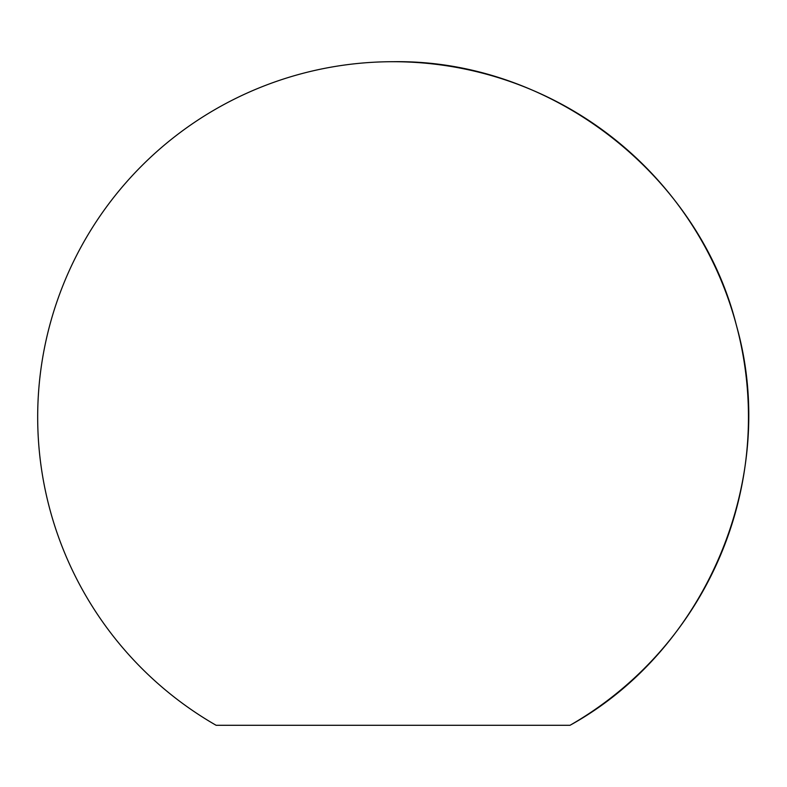 <?xml version="1.0" encoding="UTF-8"?>
<svg xmlns="http://www.w3.org/2000/svg" width="787" height="787" viewBox="0 0 787 787"><rect width="100%" height="100%" fill="white"/><g stroke="black" fill="none" stroke-linecap="round" stroke-linejoin="round"><path stroke-width="1.18" d="M570.024 725.289L216.12 725.289A355.38 355.38 0 0 1 393.067 61.711C549.867 59.123 698.541 173.356 736.445 325.523C779.346 476.361 707.287 649.452 570.024 725.289A355.38 355.38 0 0 0 393.067 61.711"/></g></svg>
